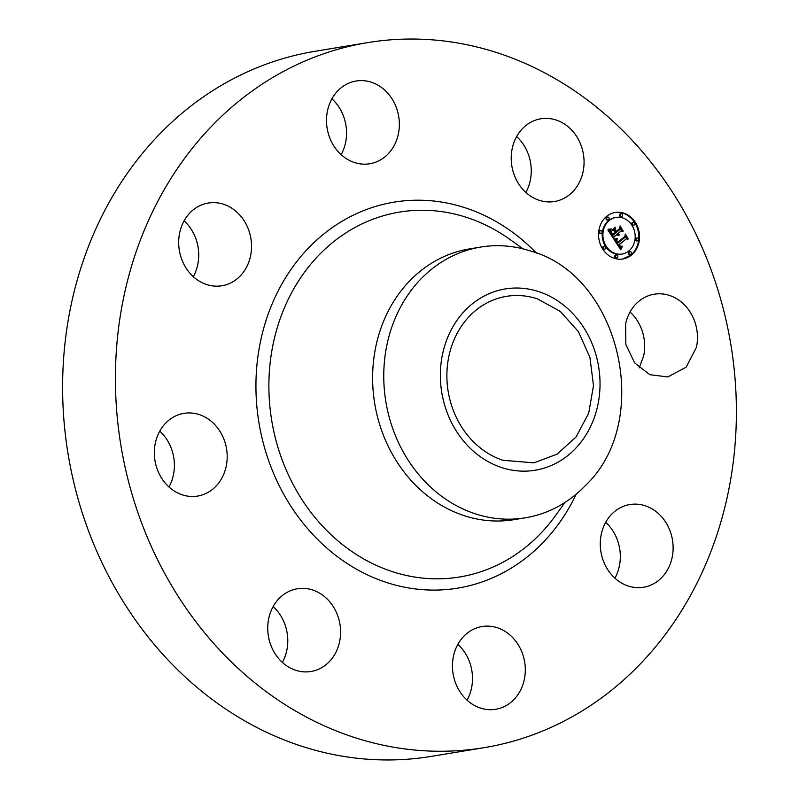 <?xml version="1.0" encoding="UTF-8"?>
<svg xmlns="http://www.w3.org/2000/svg" width="799" height="799" viewBox="0 0 799 799"><rect width="100%" height="100%" fill="white"/><g stroke="black" fill="none" stroke-linecap="round" stroke-linejoin="round"><path stroke-width="1.2" d="M625.637 323.825A41.928 36.275 -99.4 0 1 654.221 294.212A41.928 36.275 -99.4 0 1 696.438 347.325L686.151 367.16L667.864 376.938L649.897 374.711L634.646 362.926L625.847 344.469L625.637 323.825M630.031 312.01A41.928 36.275 -99.4 0 1 643.634 356.034L639.24 367.85M484.044 747.684L431.24 756.393A357.303 309.123 -99.4 0 1 299.795 745.597A357.303 309.123 -99.4 0 1 62.702 378.366A357.303 309.123 -99.4 0 1 314.956 51.316L367.76 42.607A357.303 309.123 -99.4 0 1 499.205 53.403A357.303 309.123 -99.4 0 1 736.298 420.634A357.303 309.123 -99.4 0 1 484.044 747.684A357.303 309.123 -99.4 0 1 352.599 736.888A357.303 309.123 -99.4 0 1 115.505 369.657A357.303 309.123 -99.4 0 1 367.76 42.607M605.692 522.326A41.928 36.275 -99.4 0 1 614.9 578.166M457.867 644.334A41.928 36.275 -99.4 0 1 467.075 700.184M273.158 606.571A41.928 36.275 -99.4 0 1 282.466 618.796A41.928 36.275 -99.4 0 1 282.367 662.421M159.76 431.15A41.928 36.275 -99.4 0 1 173.363 475.175A41.928 36.275 -99.4 0 1 168.969 486.991M184.1 220.834A41.928 36.275 -99.4 0 1 193.308 276.674M331.925 98.816A41.928 36.275 -99.4 0 1 341.133 154.666M516.633 136.579A41.928 36.275 -99.4 0 1 525.952 148.814A41.928 36.275 -99.4 0 1 525.842 192.429M655.649 582.551A41.928 36.275 -99.4 0 1 643.525 587.255A41.928 36.275 -99.4 0 1 602.706 559.08A41.928 36.275 -99.4 0 1 617.747 509.233A41.928 36.275 -99.4 0 1 629.882 504.529A41.928 36.275 -99.4 0 1 670.691 532.703A41.928 36.275 -99.4 0 1 655.649 582.551M480.269 708.004A41.928 36.275 -99.4 0 1 452.454 664.918A41.928 36.275 -99.4 0 1 482.057 626.546A41.928 36.275 -99.4 0 1 497.477 627.804A41.928 36.275 -99.4 0 1 525.293 670.9A41.928 36.275 -99.4 0 1 495.7 709.272A41.928 36.275 -99.4 0 1 480.269 708.004M273.048 650.186A41.928 36.275 -99.4 0 1 297.338 588.773A41.928 36.275 -99.4 0 1 335.28 610.096A41.928 36.275 -99.4 0 1 310.981 671.5A41.928 36.275 -99.4 0 1 273.048 650.186M155.366 442.966A41.928 36.275 -99.4 0 1 183.94 413.353A41.928 36.275 -99.4 0 1 226.167 466.466A41.928 36.275 -99.4 0 1 197.583 496.079A41.928 36.275 -99.4 0 1 155.366 442.966M196.155 207.74A41.928 36.275 -99.4 0 1 208.289 203.036A41.928 36.275 -99.4 0 1 249.098 231.211A41.928 36.275 -99.4 0 1 234.057 281.058A41.928 36.275 -99.4 0 1 221.932 285.762A41.928 36.275 -99.4 0 1 181.113 257.588A41.928 36.275 -99.4 0 1 196.155 207.74M371.535 82.287A41.928 36.275 -99.4 0 1 399.35 125.373A41.928 36.275 -99.4 0 1 369.757 163.755A41.928 36.275 -99.4 0 1 354.327 162.487A41.928 36.275 -99.4 0 1 326.511 119.401A41.928 36.275 -99.4 0 1 356.104 81.019A41.928 36.275 -99.4 0 1 371.535 82.287M578.756 140.105A41.928 36.275 -99.4 0 1 554.466 201.518A41.928 36.275 -99.4 0 1 516.534 180.204A41.928 36.275 -99.4 0 1 540.823 118.791A41.928 36.275 -99.4 0 1 578.756 140.105M606.571 216.429A23.58 20.404 -99.4 0 1 615.21 212.464A23.58 20.404 -99.4 0 1 637.742 227.126A23.58 20.404 -99.4 0 1 631.52 255.021A23.58 20.404 -99.4 0 1 622.88 258.996A23.58 20.404 -99.4 0 1 600.349 244.334A23.58 20.404 -99.4 0 1 606.571 216.429M622.521 259.056L630.811 255.141A23.58 20.404 80.6 0 0 637.113 227.435A23.58 20.404 80.6 0 0 614.85 212.524M525.313 517.812L514.176 519.65A137.208 118.701 -99.4 0 1 463.7 515.505A137.208 118.701 -99.4 0 1 372.654 374.481A137.208 118.701 -99.4 0 1 469.522 248.898L480.658 247.061A137.208 118.701 -99.4 0 1 531.135 251.206C620.184 275.655 653.812 421.313 585.268 485.692A137.208 118.701 -99.4 0 1 525.313 517.812A137.208 118.701 -99.4 0 1 474.836 513.667A137.208 118.701 -99.4 0 1 387.815 411.615A137.208 118.701 -99.4 0 1 420.703 279.181A137.208 118.701 -99.4 0 1 480.658 247.061M616.019 217.398L615.31 217.518A18.577 16.07 80.6 0 0 608.508 220.644A18.577 16.07 80.6 0 0 603.605 242.626A18.577 16.07 80.6 0 0 621.362 254.182L622.071 254.062A18.577 16.07 80.6 0 0 628.873 250.926A18.577 16.07 80.6 0 0 633.777 228.953A18.577 16.07 80.6 0 0 616.019 217.398A18.577 16.07 80.6 0 0 609.218 220.524A18.577 16.07 80.6 0 0 604.314 242.506A18.577 16.07 80.6 0 0 622.071 254.062M604.274 246.312L603.575 246.432A1.428 1.238 80.6 0 0 604.034 249.248L604.743 249.138A1.428 1.238 80.6 0 0 604.274 246.312A1.428 1.238 80.6 0 0 604.743 249.138M607.659 217.068L606.95 217.188A1.428 1.238 80.6 0 0 607.42 220.005L608.129 219.895A1.428 1.238 80.6 0 0 607.659 217.068A1.428 1.238 80.6 0 0 608.129 219.895M600.648 230.601L599.939 230.721A1.428 1.238 80.6 0 0 600.409 233.538L601.118 233.428A1.428 1.238 80.6 0 0 600.648 230.601A1.428 1.238 80.6 0 0 601.118 233.428M633.347 222.322L632.638 222.442A1.428 1.238 80.6 0 0 633.108 225.258L633.817 225.138A1.428 1.238 80.6 0 0 633.347 222.322A1.428 1.238 80.6 0 0 633.817 225.138M621.203 213.643L620.493 213.752A1.428 1.238 80.6 0 0 620.963 216.579L621.672 216.459A1.428 1.238 80.6 0 0 621.203 213.643A1.428 1.238 80.6 0 0 621.672 216.459M629.962 251.565L629.252 251.685A1.428 1.238 80.6 0 0 629.722 254.501L630.431 254.392A1.428 1.238 80.6 0 0 629.962 251.565A1.428 1.238 80.6 0 0 630.431 254.392M616.419 255.001L615.709 255.111A1.428 1.238 80.6 0 0 616.179 257.937L616.888 257.817A1.428 1.238 80.6 0 0 616.419 255.001A1.428 1.238 80.6 0 0 616.888 257.817M636.973 238.032L636.264 238.152A1.428 1.238 80.6 0 0 636.733 240.968L637.442 240.849A1.428 1.238 80.6 0 0 636.973 238.032A1.428 1.238 80.6 0 0 637.442 240.849M537.507 298.896L560.239 311.37L578.396 331.625L589.922 357.353L593.487 385.617L588.703 413.193L576.099 436.933L557.113 454.142L533.922 462.841L502.891 460.294A84.374 72.989 -99.4 0 1 446.901 373.572A84.374 72.989 -99.4 0 1 506.466 296.349A84.374 72.989 -99.4 0 1 537.507 298.896M465.098 310.451A91.875 79.481 -99.4 0 1 577.977 319.56A91.875 79.481 -99.4 0 1 575.29 448.738A91.875 79.481 -99.4 0 1 462.421 439.63A91.875 79.481 -99.4 0 1 465.098 310.451M614.321 239.72L617.118 239.181L616.438 241.308L617.517 243.395L625.287 237.133L625.417 235.505L627.914 239.35L626.316 238.861L619.245 244.694L620.394 246.152L621.972 246.232L620.543 246.521L618.716 245.133L620.443 247.211L622.191 246.741L620.773 249.777L614.181 239.74L615.759 239.55M616.858 240.359L617.727 242.337L624.868 236.444L625.337 233.997L628.064 238.661L625.447 234.626L625.098 236.654L617.687 242.756L616.768 240.379M608.019 230.212L611.045 229.832L610.566 232.299L612.443 235.655L615.759 232.909L615.43 232.389L612.493 234.816L611.065 232.509L610.955 230.711L612.553 234.447L615.3 232.179L614.471 230.911L612.404 230.551L615.38 228.095L615.11 230.482L616.359 232.409L619.944 229.453L620.164 227.615L622.84 231.76L621.033 231.141L617.977 233.668L619.075 234.746L617.447 234.097L618.945 235.425L616.858 234.596L613.852 237.063L613.672 238.961L608.019 230.212M608.419 229.253L611.195 228.933L610.056 229.523L608.029 229.313M615.32 227.196L612.284 230.032L615.32 227.196M616.488 231.191L619.535 228.684L620.124 225.927L623.22 231.171L620.234 226.556L619.754 228.824L616.429 231.56L615.37 229.463L616.269 231.231M615.63 239.57L614.92 239.69M616.399 239.41L615.799 241.737L616.808 243.505L617.517 243.395M617.098 239.4L616.389 239.51M616.968 239.58L616.259 239.69M616.858 239.75L616.149 239.87M616.758 239.93L616.049 240.04M616.678 240.1L615.969 240.209M616.598 240.259L615.889 240.379M616.538 240.419L615.829 240.539M616.488 240.579L615.779 240.689M616.458 240.729L615.749 240.849M616.429 240.879L615.729 240.988M616.419 241.018L615.719 241.138M616.429 241.168L615.719 241.278M616.438 241.308L615.729 241.428M616.468 241.468L615.759 241.578M616.508 241.618L615.799 241.737M616.558 241.787L615.849 241.897M616.618 241.947L615.909 242.067M616.698 242.117L615.989 242.237M616.788 242.297L616.079 242.407M616.888 242.477L616.179 242.586M616.998 242.656L616.289 242.776M617.098 242.806L616.389 242.926M617.198 242.956L616.498 243.076M617.307 243.106L616.598 243.216M617.407 243.246L616.708 243.365M625.327 236.574L626.935 239.051M626.316 238.861L618.666 245.013M619.245 244.694L618.536 244.814M620.823 246.322L620.304 246.402M621.053 246.312L620.354 246.432M621.432 246.212L620.783 246.581L621.482 246.472M622.141 246.112L621.442 246.232M621.972 246.232L621.262 246.342M621.802 246.322L621.093 246.442M621.642 246.402L620.933 246.521M619.125 244.943L618.007 245.253L618.776 246.501L621.013 247.281M618.716 245.133L618.007 245.253M618.806 245.323L618.096 245.433M618.905 245.493L618.196 245.613M618.995 245.663L618.296 245.782M619.095 245.832L618.396 245.952M619.195 245.992L618.496 246.102M619.335 246.202L618.636 246.312M619.475 246.392L618.776 246.501M619.615 246.561L618.915 246.671M619.754 246.711L619.055 246.831M619.894 246.851L619.185 246.961M620.034 246.961L619.325 247.081M620.174 247.061L619.465 247.181M620.314 247.141L619.605 247.261M620.443 247.211L619.744 247.32M620.583 247.251L619.874 247.37M620.723 247.271L620.014 247.39M620.873 247.281L620.164 247.4M622.101 247.081L620.384 249.178M621.952 247.33L621.252 247.45M621.802 247.6L621.103 247.72M621.662 247.88L620.953 247.99M621.512 248.169L620.803 248.279M621.362 248.469L620.653 248.579M621.213 248.779L620.503 248.888M621.073 249.098L620.404 249.208M614.96 238.821L615.5 238.751M615.22 238.791L614.511 238.911M616.458 238.541L615.12 239.111M617.227 238.621L616.518 238.731M616.778 238.761L616.069 238.871M616.429 238.851L615.719 238.971M616.099 238.941L615.39 239.051M615.789 239.011L615.17 239.111M625.098 236.654L624.508 236.744M608.109 230.342L609.747 230.152M608.828 230.232L608.119 230.342M608.958 230.222L608.259 230.342M609.088 230.222L608.379 230.342M609.317 230.212L608.608 230.322M609.517 230.182L608.808 230.302M610.306 230.022L609.977 232.789L611.734 235.765L612.443 235.655M610.925 230.102L610.216 230.212M610.826 230.352L610.116 230.472M610.736 230.591L610.036 230.711M610.666 230.821L609.957 230.941M610.606 231.041L609.897 231.161M610.556 231.251L609.847 231.37M610.526 231.45L609.817 231.56M610.506 231.63L609.797 231.75M610.496 231.8L609.787 231.92M610.506 231.97L609.797 232.08M610.526 232.129L609.817 232.239M610.566 232.299L609.857 232.409M610.616 232.479L609.907 232.599M610.676 232.669L609.977 232.789M610.766 232.869L610.056 232.988M610.855 233.088L610.156 233.198M610.975 233.308L610.266 233.418M611.105 233.538L610.396 233.658M611.245 233.777L610.536 233.897M611.405 234.037L610.696 234.147M611.724 234.507L611.015 234.626M612.244 235.335L611.535 235.445M614.611 228.724L614.401 230.601L615.649 232.529L616.359 232.409M615.11 230.482L614.401 230.601M620.044 228.634L621.842 231.42M621.033 231.141L617.347 233.897M617.977 233.668L617.267 233.777M618.985 234.427L618.456 234.516M619.125 234.467L618.536 234.556M617.787 233.827L616.748 234.217L618.256 235.515M617.447 234.097L616.748 234.217M617.527 234.237L616.818 234.347M617.597 234.367L616.898 234.477M617.707 234.516L616.998 234.626M617.817 234.656L617.108 234.766M617.937 234.776L617.237 234.896M618.066 234.886L617.367 235.006M618.206 234.986L617.497 235.096M618.356 235.066L617.647 235.186M618.506 235.136L617.797 235.256M618.666 235.196L617.967 235.315M618.835 235.246L618.136 235.355M619.015 235.276L618.306 235.395M618.945 235.425L618.406 235.515M616.858 234.596L613.153 237.183L613.073 238.022M613.852 237.063L613.153 237.183M608.019 229.383L610.116 229.223M608.788 229.273L608.089 229.393M609.148 229.283L608.439 229.393M609.487 229.273L608.778 229.393M609.807 229.253L609.098 229.373M610.486 229.153L609.767 229.563M611.205 229.193L610.496 229.313M610.935 229.303L610.226 229.423M615.36 227.505L614.85 227.585M576.179 494.182A195.595 169.218 -99.4 0 1 385.777 582.231A195.595 169.218 -99.4 0 1 260.734 340.344A195.595 169.218 -99.4 0 1 466.027 208.06A195.595 169.218 -99.4 0 1 536.419 253.103M564.933 502.461L555.495 515.595A184.909 159.97 -99.4 0 1 391.62 571.395A184.909 159.97 -99.4 0 1 273.418 342.731A184.909 159.97 -99.4 0 1 467.485 217.688A184.909 159.97 -99.4 0 1 509.962 239.46L523.115 248.869"/></g></svg>
